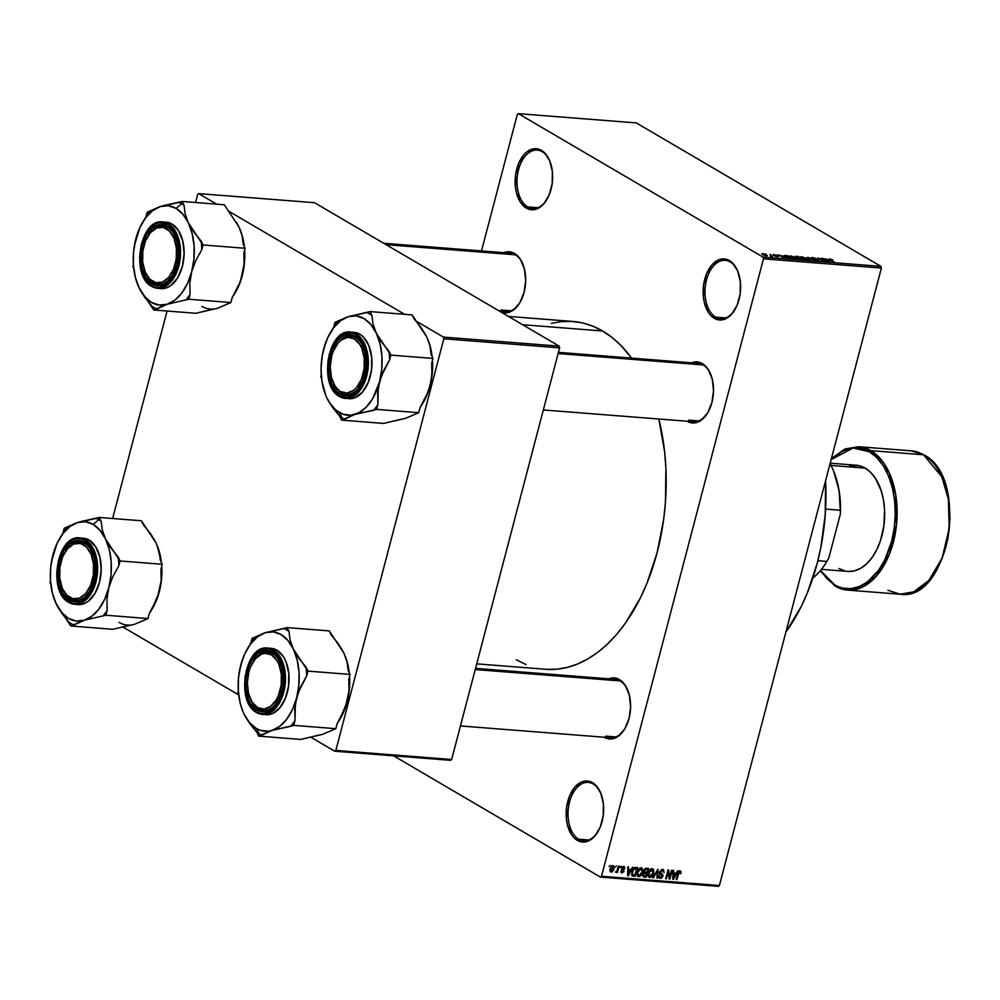 <?xml version="1.0" encoding="UTF-8"?>
<svg xmlns="http://www.w3.org/2000/svg" width="1000" height="1000" viewBox="0 0 1000 1000"><rect width="100%" height="100%" fill="white"/><g stroke="black" fill="none" stroke-linecap="round" stroke-linejoin="round"><path stroke-width="1.5" d="M593.212 784A29.3 17.85 -85.5 0 0 569.55 801.988A29.3 17.85 -85.5 0 0 578.725 839.212L577.337 840.387A30.625 18.663 94.5 0 1 567.75 801.462A30.625 18.663 94.5 0 1 592.487 782.663L593.212 784A29.3 17.85 94.5 0 1 600.913 793.55A29.3 17.85 -85.5 0 0 593.212 784L592.487 782.663L595.688 785.175L600.737 793.112L603.387 803.85L603.212 815.763L600.262 827.025L594.975 835.925L588.15 841.112L580.837 841.8L574.138 837.875L571.35 834.338L567.425 824.825L566.438 819.2L566.6 807.288L569.562 796.025L574.85 787.125L581.675 781.938L588.987 781.25L592.487 782.663A30.625 18.663 94.5 0 1 600.737 793.1A30.625 18.663 94.5 0 1 597.663 832.188A30.625 18.663 94.5 0 1 577.337 840.387L578.725 839.212A29.3 17.85 94.5 0 1 568.688 806.038A29.3 17.85 94.5 0 1 588.25 782.4A29.3 17.85 94.5 0 1 593.212 784M730.175 261.925A29.3 17.85 -85.5 0 0 706.513 279.913A29.3 17.85 -85.5 0 0 715.688 317.137L714.3 318.312A30.625 18.663 94.5 0 1 704.712 279.387A30.625 18.663 94.5 0 1 729.45 260.587L730.175 261.925A29.3 17.85 94.5 0 1 737.875 271.475A29.3 17.85 -85.5 0 0 730.175 261.925L729.45 260.587L732.65 263.1L737.7 271.038L740.35 281.775L740.175 293.688L737.225 304.95L731.938 313.85L725.113 319.037L717.8 319.725L711.1 315.8L708.312 312.275L704.388 302.75L703.4 297.125L703.575 285.212L706.525 273.95L711.812 265.05L718.637 259.862L725.95 259.175L729.45 260.587A30.625 18.663 94.5 0 1 737.7 271.025A30.625 18.663 94.5 0 1 734.638 310.113A30.625 18.663 94.5 0 1 714.3 318.312L715.688 317.137A29.3 17.85 94.5 0 1 705.65 283.962A29.3 17.85 94.5 0 1 725.212 260.325A29.3 17.85 94.5 0 1 730.175 261.925M542.188 151.7A29.3 17.85 -85.5 0 0 518.525 169.688A29.3 17.85 -85.5 0 0 527.7 206.925L526.312 208.1A30.625 18.663 94.5 0 1 516.725 169.175A30.625 18.663 94.5 0 1 541.462 150.363L542.188 151.7A29.3 17.85 94.5 0 1 549.888 161.25A29.3 17.85 -85.5 0 0 542.188 151.7L541.462 150.363L544.663 152.887L549.712 160.812L552.362 171.562L552.188 183.463L549.237 194.725L543.95 203.625L537.125 208.825L533.45 209.75L526.312 208.1L520.325 202.05L516.4 192.525L515.413 186.9L515.575 175L518.538 163.738L523.825 154.825L527.112 151.7L534.312 148.713L541.462 150.363A30.625 18.663 94.5 0 1 549.712 160.8A30.625 18.663 94.5 0 1 546.638 199.9A30.625 18.663 94.5 0 1 526.312 208.1L527.7 206.925A29.3 17.85 94.5 0 1 517.663 173.75A29.3 17.85 94.5 0 1 537.225 150.113A29.3 17.85 94.5 0 1 542.188 151.7M503.8 252.675A30.625 18.663 94.5 0 1 514.5 253.438L515.225 254.775A29.3 17.85 -85.5 0 0 505.138 253.988M691.637 362.812A30.625 18.663 94.5 0 1 702.337 363.575L703.062 364.913A29.3 17.85 -85.5 0 0 692.975 364.125M687.2 421.312A30.625 18.663 94.5 0 1 687.05 421.225L694.338 422.962L701.55 419.963L707.725 412.788L711.925 402.5L713.525 390.688L712.262 379.15L708.337 369.625L702.337 363.575A30.625 18.663 94.5 0 1 710.588 374.012A30.625 18.663 94.5 0 1 707.525 413.113A30.625 18.663 94.5 0 1 687.2 421.312M608.737 678.812A30.625 18.663 94.5 0 1 619.438 679.587L620.163 680.925A29.3 17.85 -85.5 0 0 610.075 680.125M604.3 737.312A30.625 18.663 94.5 0 1 604.15 737.225L611.438 738.962L618.65 735.975L624.825 728.787L629.025 718.512L630.612 706.7L629.35 695.15L625.425 685.625L619.438 679.587A30.625 18.663 94.5 0 1 627.688 690.025A30.625 18.663 94.5 0 1 624.625 729.112A30.625 18.663 94.5 0 1 604.3 737.312M537.788 207.712L527.7 206.925L537.788 207.712M725.775 317.938L715.688 317.137L725.775 317.938M588.812 840.013L578.725 839.212L588.812 840.013M383.688 243.263L510.275 253.188A29.3 17.85 94.5 0 1 515.225 254.775A29.3 17.85 94.5 0 1 522.938 264.337A29.3 17.85 -85.5 0 0 515.225 254.775L514.5 253.438L517.7 255.963L520.487 259.488L524.412 269.012L525.675 280.55L524.087 292.362L519.888 302.65L513.713 309.837L506.5 312.825L500.688 311.85A30.625 18.663 94.5 0 0 519.688 302.975A30.625 18.663 94.5 0 0 522.75 263.888A30.625 18.663 94.5 0 0 514.5 253.438L507.362 251.788L503.688 252.712M510.838 310.788L500.737 310L510.838 310.788M475.538 668.375L615.212 679.325A29.3 17.85 94.5 0 1 620.163 680.925A29.3 17.85 94.5 0 1 627.875 690.475A29.3 17.85 -85.5 0 0 620.163 680.925L619.438 679.587L615.95 678.175L608.625 678.863M615.775 736.925L605.675 736.137L615.775 736.925M558.438 352.362L698.112 363.325A29.3 17.85 94.5 0 1 703.062 364.913A29.3 17.85 94.5 0 1 710.775 374.462A29.3 17.85 -85.5 0 0 703.062 364.913L702.337 363.575L698.85 362.175L691.538 362.85M698.675 420.925L688.575 420.138L698.675 420.925M551.375 323.375L561.85 321.562L572.3 321.425L582.638 322.95L592.737 326.15L602.525 330.975L611.9 337.388L620.763 345.312L631.65 358.113A174.438 106.275 -85.5 0 0 602.525 330.975L522.6 324.712L602.525 330.975A174.438 106.275 -85.5 0 0 573.038 321.475L508.45 316.413M476.725 663.863L545.763 669.275A174.438 106.275 -85.5 0 0 658.838 419.012L664.613 451.675L665.913 468.413L665.438 502.488L663.662 519.5L657.125 552.675L646.825 583.65L640.4 597.938L625.25 623.413L616.688 634.35L607.575 643.962L598 652.138L588.05 658.812L577.825 663.9L567.425 667.375L556.95 669.188L546.487 669.338M763.475 258.825L601.5 876.275L719.4 885.512L881.388 268.062L763.475 258.825L763.062 257.125L880.962 266.375L636.287 122.912L518.375 113.663L763.062 257.125L518.375 113.663L517.3 114.488L481.512 250.925L517.3 114.488L518.375 113.663L636.287 122.912L880.962 266.375L881.388 268.062L880.962 266.375L763.062 257.125L763.475 258.825L601.5 876.275L600.413 877.087L718.325 886.338L719.4 885.512L881.388 268.062L763.475 258.825M615.425 867.113L616.425 865.913L615.425 867.113M617.025 871.438L615.375 872.125L617.013 870.837L618.425 866.075L619.1 866.125L617.425 872.513L616.75 872.463L617.025 871.438L617.425 872.513L619.1 866.125L618.425 866.075L617.087 870.675L615.375 872.125L617.025 871.438M620.013 867.475L621.013 866.275L620.013 867.475M623.425 867.275L624.113 868.612L623.25 867.275L622.238 868.662L623.85 869.9L623.875 871.65L621.438 872.825L620.938 871.038L622.225 872.075L623.325 871.213L621.512 869.525L622.087 867.175L624.188 866.488L624.812 868.55L624.113 868.612L624.812 868.55L623.713 866.375L621.55 868.312L623.288 871.363L622.225 872.075L620.938 871.038L622.013 872.987L624 871.287L622.288 868.787L623.787 867.387L622.587 866.675M630.725 869.712L632.688 867.188L628.35 875.812L627.638 875.763L627.812 866.812L628.513 866.862L628.4 869.538L630.725 869.712L628.4 869.538L628.513 866.862L627.812 866.812L627.638 875.763L628.35 875.812L632.688 867.188L630.725 869.712M641.137 867.738L642.7 869.262L642.35 873.1L640.725 875.9L638.462 876.7L637.1 874.613L637.775 870.8L639.375 868.413L641.137 867.738L638.875 868.925L637.375 872.038L638.775 876.75L642.575 872.325L642.7 869.262L640.288 867.85L642.7 869.262L641.825 867.938M652.15 868.6L653.713 870.125L653.475 873.575L651.737 876.775L649.463 877.562L648.1 875.475L648.625 872.075L650.113 869.525L652.15 868.6L649.875 869.788L648.388 872.9L649.775 877.613L653.575 873.188L653.713 870.125L651.3 868.713L653.713 870.125L652.837 868.8M680.075 870.788L681 871.612L680.812 873.637L680.113 873.7L680.1 871.95L679.05 872.163L676.9 879.625L676.225 879.575L678.525 871.7L680.075 870.788L677.788 873.612L676.225 879.575L676.9 879.625L678.888 872.425L680.013 871.888L678.9 871.237L680.113 873.7L680.812 873.637L680.962 871.488L679.775 870.8L680.962 871.488M675.888 873.263L677.862 870.738L673.512 879.362L672.812 879.3L672.975 870.35L673.675 870.4L673.575 873.075L675.888 873.263L673.575 873.075L673.675 870.4L672.975 870.35L672.812 879.3L673.512 879.362L677.862 870.738L675.888 873.263M669.7 877.262L671.538 870.238L672.212 870.288L669.912 879.075L669.2 879.025L668.213 871.75L666.363 878.8L665.7 878.75L668 869.963L668.725 870.013L669.7 877.262L668.725 870.013L668 869.963L665.7 878.75L666.363 878.8L668.213 871.75L669.2 879.025L669.912 879.075L672.212 870.288L671.538 870.238L669.7 877.262L668.9 876.8L669.7 877.262M660.662 877.412L659.087 875.662L660.413 878.45L659.2 877.738L660.413 878.45L662.95 876.188L659.987 871.5L662.325 870.45L661.225 869.8L664.1 872.562L662.65 870.512L660.675 871.538L660.625 872.837L663.062 875.312L661.625 878.162L659.112 877.562L659.087 875.662L660.788 877.425L662.337 875.875L660.013 873.587L659.825 872.125L661.35 869.712L663.512 869.7L664.1 872.562L662.65 869.425L659.9 871.812L660.362 873.975L662.312 875.2L662.288 876.112L660.662 877.412L658.95 876.575M652.837 877.738L657.9 869.163L657.588 878.112L656.888 878.05L657.35 870.175L653.55 877.788L652.837 877.738L653.55 877.788L657.35 870.175L656.888 878.05L657.588 878.112L657.9 869.163L652.837 877.738M643.787 870.688L645.4 868.413L648.575 868.438L646.275 877.225L643 876.363L644.137 872.925L643.787 870.688L644.137 872.925L642.925 874.7L644.188 877.062L646.275 877.225L648.575 868.438L646.5 868.275L643.787 870.688M631.912 871.663L633.975 867.862L637.575 867.575L635.262 876.363L632 875.638L631.912 871.663L632.375 875.962L635.262 876.363L637.575 867.575L635.612 867.425L631.912 871.663M610.2 868.75L611.975 865.775L613.9 866.1L613.875 869.262L612.188 871.9L610.425 871.762L610 869.85L610.2 868.75L611.225 872.15L613.95 868.988L612.962 865.525L610.2 868.75M609.1 866.625L610.1 865.425L609.1 866.625M766.287 254.35L765.537 253.912L766.287 254.35M770.188 255.275L772.688 256.4L770.438 256.163L770.188 255.275L770.438 256.163L772.688 256.4L770.188 255.275M770.875 254.713L770.125 254.275L770.875 254.713M773.012 255.087L774.938 254.8L776.263 255.338L773.587 255.087L778.175 256.712L774.987 256.175L777.2 256.275L773.012 255.087L777.788 256.288L773.4 254.5L773.213 255.2L773.4 254.5M782.75 256.05L784.95 258.087L777.6 254.862L782.75 256.05L777.6 254.862L784.95 258.087L782.75 256.05M796.188 259L796.025 257.587L790.725 256.275L795.525 257.312L797.25 258.875L794.4 258.675L789.938 255.9L790.825 255.863L789.712 256.175L790.913 257.225L797.312 258.762M807.188 259.862L807.025 258.463L801.725 257.137L806.525 258.175L808.312 259.662L805.413 259.538L800.938 256.762L801.838 256.725L800.713 257.038L801.925 258.087L808.312 259.625M829.762 258.913L829.587 259.575L829.925 258.925L832.837 259.988L829.975 259.4L834.212 261.95L829.087 259.163L833.538 261.9L830.013 259.45L832.837 259.988L829.762 258.913L829.987 259.812M827.925 259.6L830.125 261.625L822.763 258.4L827.925 259.6L822.763 258.4L830.125 261.625L827.925 259.6M825.512 260.738L821.325 258.288L827.225 261.4L819.5 258.675L823.012 261.075L817.788 258.012L825.512 260.738L817.788 258.012L823.012 261.075L819.5 258.675L827.225 261.4L821.325 258.288L825.512 260.738M811.775 258.275L811.612 257.538L814.525 257.987L816.325 258.75L812.425 258.325L818.812 260.575L814.575 259.8L817.463 259.862L811.775 258.275L816.862 259.613L817.188 260.338L814.25 259.625L817.825 260.7L818.3 260.012L812.425 258.325L816.325 258.75L812.35 257.55L811.775 258.275L812.35 257.55M810.15 260.062L807.688 257.213L814.9 260.438L808.012 257.55L810.15 260.062L808.012 257.55L814.9 260.438L807.688 257.213L810.15 260.062M795.775 257.062L795.375 256.312L798.363 256.488L803.587 259.55L798.988 258.788L795.775 257.062L803.587 259.55L798.363 256.488L795.775 257.062L796.287 256.325M785.387 255.475L785.5 256.812L784.237 255.55L787.35 255.625L792.575 258.688L785.688 256.925L792.575 258.688L787.35 255.625L784.175 255.637M762.788 254.675L761.812 253.8L763.425 253.762L767.4 255.675L763.763 255.188L766.575 255.963L766.475 254.95L762.65 253.65L762.788 254.675L762.65 253.65M393.638 755.85L600.413 877.087L601.5 876.275L719.4 885.512L718.325 886.338L600.413 877.087L393.638 755.85M197.65 194.438L195.538 202.512L197.65 194.438L198.725 193.625L216.713 204.163L198.725 193.625L197.65 194.438M167.062 311.038L112.638 518.513L167.062 311.038M228.075 210.825L404.55 314.3L228.075 210.825M415.913 320.962L443.413 337.088L559.212 346.163L314.525 202.7L198.725 193.625L314.525 202.7L559.212 346.163L559.625 347.863L443.825 338.775L335.838 750.413L451.637 759.5L559.625 347.863L559.212 346.163L443.413 337.088L415.913 320.962M334.762 751.237L450.562 760.312L451.637 759.5L559.625 347.863L443.825 338.775L443.413 337.088L443.825 338.775L335.838 750.413L334.762 751.237L335.838 750.413L451.637 759.5L450.562 760.312L334.762 751.237L310.837 737.212L334.762 751.237M123 627.075L238.713 694.912L123 627.075M526.05 664.6L516.263 659.775M707.775 412.688A29.3 17.85 94.5 0 1 693.538 421.725A29.3 17.85 94.5 0 1 688.575 420.138A29.3 17.85 -85.5 0 0 707.775 412.688M624.875 728.7A29.3 17.85 94.5 0 1 610.625 737.738A29.3 17.85 94.5 0 1 605.675 736.137A29.3 17.85 -85.5 0 0 624.875 728.7M519.938 302.562A29.3 17.85 94.5 0 1 505.688 311.6A29.3 17.85 94.5 0 1 500.737 310A29.3 17.85 -85.5 0 0 519.938 302.562M597.913 831.775A29.3 17.85 94.5 0 1 583.675 840.812A29.3 17.85 94.5 0 1 578.725 839.212A29.3 17.85 -85.5 0 0 597.913 831.775M734.887 309.7A29.3 17.85 94.5 0 1 720.638 318.738A29.3 17.85 94.5 0 1 715.688 317.137A29.3 17.85 -85.5 0 0 734.887 309.7M546.888 199.475A29.3 17.85 94.5 0 1 532.65 208.512A29.3 17.85 94.5 0 1 527.7 206.925A29.3 17.85 -85.5 0 0 546.888 199.475M828.312 259.938L829.837 261.5L826.388 259.988L828.312 259.938L826.45 259.788L829.887 261.337L828.312 259.938M818.112 260.712L818.3 260.012L818.112 260.712M801.838 256.725L800.713 257.038M806.35 258.4L806.5 259.775L804.013 259.088L802.537 258.425L802.45 257.087L807.387 259.188L803.25 257.2L801.625 257.238L802.613 258.15L802.45 257.087M796.45 257.113L800.138 257.863L798.363 256.488L800.05 258.163L796.375 257.375L796.25 256.663L798.3 256.788L796.25 256.663M798.925 258.475L802.3 259.137L798.838 258.1M790.825 255.863L789.712 256.175M795.35 257.538L795.5 258.913L793.012 258.212L791.538 257.562L791.45 256.225L796.388 258.325L792.237 256.337L790.65 256.312L791.6 257.288L791.45 256.225M785.163 256.15L791.3 258.275L787.3 255.925L791.213 258.575L786.1 257.15L785.163 256.15L787.3 255.925L786.087 255.837M783.138 256.4L784.663 257.962L781.225 256.45L783.138 256.4L781.275 256.25L784.712 257.787L783.138 256.4M766.388 255.287L763.35 254.988L763.175 253.962L766.388 255.287M766.575 255.963L766.475 254.95M763.413 254.713L763.175 253.962L766.05 255.637M802.613 258.15L806.575 259.513M791.6 257.288L795.562 258.637M765.812 254.9L763.175 253.962M679.775 871.812L678.863 871.275M672.825 878.95L673.512 879.362L672.825 878.95M672.938 872.7L673.575 873.075L672.938 872.7M675.4 874.262L673.35 878.413L672.913 873.763L675.4 874.262L672.938 872.825L675.4 874.262L673.525 874.125L673.35 878.413L675.4 874.262M669.137 878.625L669.912 879.075L669.137 878.625M663.438 869.65L662.65 869.425M662.325 870.45L661.35 869.712M662.175 873.825L659.788 872.487M658.825 871.888L659.963 874.438M659.688 878.238L660.413 878.45M660.362 873.975L662.312 875.2M660.05 874L659.7 872.475M656.912 877.712L657.588 878.112L656.912 877.712M648.55 876.9L649.775 877.613L648.55 876.9M649.087 877.4L649.775 877.613M650.037 876.587L651.95 875.438L653.125 872L651.888 869.625L652.913 873.125L650.037 876.587L648.088 874.562L648.812 874.987L648.462 872.625L649.05 872.975L651.888 869.625L650.775 868.975L652.4 869.788L650.888 868.9M644.137 875.975L646.275 877.225L644.137 875.975M642.987 876.35L644.188 877.062L642.987 876.35M643.425 876.85L644.188 877.062M644.7 876.05L645.875 876.137L646.562 873.512L643.825 872.55L645.3 873.425L643.925 873.062L644.575 873.45L643.062 874.275L643.825 875.85L644.7 876.05L643.637 874.613L644.575 873.45L646.562 873.512L643.637 871.812L646.562 873.512L645.875 876.137L642.825 875.263M645.5 872.387L646.825 872.487L647.638 869.412L644.712 868.9L645.487 869.35L643.875 870.4L644.712 872.175L645.5 872.387L644.45 870.738L645.487 869.35L647.638 869.412L645.75 868.312L647.638 869.412L646.825 872.487L643.637 871.55M639.038 875.725L640.95 874.575L641.912 872.262L639.038 875.725L637.8 874.125L638.038 872.113L640.875 868.763L642.575 872.325L641.812 869.362L639.888 868.037M637.55 876.038L638.775 876.75L637.55 876.038M638.075 876.538L638.775 876.75M640.875 868.763L639.012 869.875L638.038 872.113L637.45 871.762L637.8 874.125L637.087 873.7L638.538 875.562L637.112 874.725M633.1 875.088L635.262 876.363L633.1 875.088M631.8 875.288L633.387 876.213L631.8 875.288M633.675 875.188L634.862 875.275L636.625 868.55L634.862 875.275L631.575 874.237L632.775 874.938L631.987 871.375L632.575 871.725L632.837 869.262L635.425 868.45L634.175 867.725L636.625 868.55L634.8 867.475L636.625 868.55L633.488 869.45L632.288 873.7L633.675 875.188L632.775 874.938M627.65 875.413L628.35 875.812L627.65 875.413M627.762 869.163L628.4 869.538L627.762 869.163M630.225 870.725L628.188 874.875L627.75 870.212L630.225 870.725L627.762 869.275L630.225 870.725L628.362 870.575L628.188 874.875L630.225 870.725M624.15 868.162L624.812 868.55L624.15 868.162M621.538 868.363L622.288 868.787L621.538 868.363M623.212 869.4L622.288 868.787M623.225 870.837L624 871.287L623.225 870.837M621.038 872.425L622.013 872.987L621.038 872.425M622.225 872.075L621.638 870.987M622.225 870.212L623.212 870.812M610.312 871.612L611.225 872.15L610.312 871.612M611.475 871.237L613.45 868.15L612.7 866.438L613.288 868.938L611.163 871.137L610.3 868.4L610.887 868.75L612.7 866.438L611.788 865.9L613.013 866.538L611.85 865.85M651.888 869.625L649.212 872.387L649.538 876.425L648.112 875.588M612.7 866.438L611 868.363L611.175 871.137L609.975 870.438M833.75 471.512L839.1 490.662L840.275 510.225A71.9 43.8 -85.5 0 0 830.062 463.688A71.9 43.8 94.5 0 1 833.413 470.688A71.9 43.8 94.5 0 1 840.275 510.225L825.588 509.075L840.275 510.225L840.4 513.837L828.825 557.962L826.838 561.413L817.875 560.712L826.838 561.413A71.9 43.8 94.5 0 1 826.213 562.475A71.9 43.8 94.5 0 1 812.825 578.062A71.9 43.8 -85.5 0 0 826.838 561.413L826.663 561.737M833.413 470.688L833.775 471.575A70.575 43 -85.5 0 1 840.4 513.837L828.825 557.962A70.575 43 -85.5 0 1 826.712 561.65L826.213 562.475M785.9 632.05A167.113 101.812 -85.5 0 0 825.588 480.763L825.212 515.062L820.837 547.45L817.237 563.15L807.387 592.825L801.213 606.5L785.9 632.05M332.925 382.025L333.288 382.912A29.3 17.85 -85.5 0 0 341.188 392.887L339.8 394.062A30.625 18.663 94.5 0 1 330.213 355.138A30.625 18.663 94.5 0 1 354.95 336.337L355.675 337.675A29.3 17.85 -85.5 0 0 335.975 345.925A29.3 17.85 94.5 0 1 350.712 336.075A29.3 17.85 94.5 0 1 355.675 337.675L354.288 338.85A27.963 17.038 94.5 0 1 363.038 374.387A27.963 17.038 94.5 0 1 340.462 391.55L341.188 392.887A29.3 17.85 -85.5 0 0 360.375 385.45A29.3 17.85 94.5 0 1 346.138 394.487A29.3 17.85 94.5 0 1 341.188 392.887A29.3 17.85 94.5 0 1 333.113 382.463A29.3 17.85 -85.5 0 0 341.188 392.887L334.988 386.037L331.413 377.337L330.25 366.8L331.712 356.012L333.363 351.05L338.188 342.925L341.188 340.075L347.762 337.337L354.288 338.85L359.75 344.363L361.825 348.387L364.237 358.2L364.087 369.062L361.388 379.35L356.562 387.475L353.562 390.325L346.975 393.062L340.462 391.55A27.963 17.038 94.5 0 1 332.925 382.025A27.963 17.038 94.5 0 1 335.725 346.325A27.963 17.038 94.5 0 1 354.288 338.85L355.675 337.675A29.3 17.85 94.5 0 1 363.375 347.225A29.3 17.85 -85.5 0 0 355.675 337.675A29.3 17.85 -85.5 0 0 336.225 345.513L335.725 346.325M703.062 364.913L558.138 353.55L703.062 364.913M424.2 332.337L426.763 336.987L421.238 327.738L414 318.775L412.137 314.9L370.037 311.6L412.137 314.9L426.763 336.987A49.862 30.375 -85.5 0 0 426.763 336.975L429.975 346L431.1 354.525L432.962 358.413L390.85 355.112L376.225 333.025L373.013 324.012L371.887 315.475L370.037 311.6L348.3 316.637L334.975 322.35L333.713 327.188L330.812 331.887A49.862 30.375 94.5 0 1 348.3 316.637L356.262 315.9L363.913 318.538L370.725 324.375L376.225 333.025L380.05 343.875L381.938 356.213L381.763 369.188L379.525 381.912L383.663 370.588L389.575 359.95L390.85 355.112L432.962 358.413L431.688 363.25L431.9 374.412L430.05 385.875L425.913 397.188L419.988 407.837L418.725 412.675L405.4 418.375L383.663 423.425L341.562 420.125L354.875 414.412A49.862 30.375 94.5 0 1 339.25 412.525L342.15 417.875A55.188 33.625 -85.5 0 0 344.688 419.162L354.875 414.412L376.613 409.375L418.725 412.675L376.613 409.375L377.887 404.538L377.675 393.363L379.525 381.912L372.675 398.65L366.238 407.137L358.812 412.788L350.887 415.213L343.013 414.263L335.712 409.988L329.5 402.675L326.938 398.038L329.425 402.65L339.7 416.25L341.562 420.125L383.663 423.425L401.413 419.175M335.975 345.925A29.3 17.85 94.5 0 1 350.712 336.075A29.3 17.85 94.5 0 1 355.675 337.675L354.95 336.337A30.625 18.663 94.5 0 1 363.2 346.775A30.625 18.663 94.5 0 1 360.125 385.863A30.625 18.663 94.5 0 1 339.8 394.062L336.6 391.55L331.55 383.612L328.9 372.875L328.625 366.95L329.062 360.962L332.025 349.7L337.312 340.8L340.6 337.675L344.137 335.613L351.45 334.925L358.15 338.85L360.938 342.388L364.862 351.9L366.125 363.45L365.675 369.438L362.725 380.7L357.438 389.6L350.613 394.787L346.938 395.712L339.8 394.062L341.188 392.887A29.3 17.85 -85.5 0 0 360.375 385.45A29.3 17.85 94.5 0 1 346.138 394.487A29.3 17.85 94.5 0 1 341.188 392.887A29.3 17.85 94.5 0 1 333.113 382.463M339.775 396.625L345.4 398.438L358.725 392.025L368.113 368.025L364.712 344.087L356.238 333.875L355.412 334.575C364.475 337.887 367.863 351.65 365.575 375.875C356.238 395.962 347.488 402.612 339.338 395.825L339.775 396.625L339.338 395.825L346.912 397.575L354.562 394.4L361.112 386.775L365.575 375.875L367.262 363.338L365.925 351.087L361.763 340.988L355.412 334.575L351.7 333.088L343.938 333.812L336.7 339.312L331.087 348.762L327.95 360.712L327.775 373.338L330.588 384.738L332.987 389.412L339.338 395.825C330.275 392.512 326.887 378.75 329.175 354.525C338.512 334.438 347.262 327.788 355.412 334.575L356.238 333.875A33.288 20.275 94.5 0 1 367.638 371.575A33.288 20.275 94.5 0 1 345.4 398.438A33.288 20.275 94.5 0 1 339.775 396.625M348.888 398.713L355.1 397.688L362.512 392.05L368.275 382.375L371.488 370.138L371.662 357.188L368.787 345.513L363.3 336.887L359.812 334.15A33.288 20.275 -85.5 0 0 354.188 332.337L350.613 332.062A33.288 20.275 94.5 0 1 356.238 333.875L350.613 332.062C327.713 328.425 318.137 386.112 339.562 396.562L348.988 398.713A33.288 20.275 -85.5 0 0 371.225 371.85A33.288 20.275 -85.5 0 0 359.812 334.15L356.238 333.875L359.812 334.15L356.025 332.625L352.05 332.362M320.737 376.613L321.538 378.275L320.737 376.613L321.225 374.775L320.737 376.613M325.85 395.6L321.912 381.15L321.062 368.387L322.275 355.425L325.45 343.438L322.425 354.95M426.763 336.987L429.975 346L431.1 354.525L432.962 358.413L431.688 363.25L431.9 374.412L430.05 385.875L425.913 397.475L422.863 403.175M427.825 339.363L430.588 347.837L432.163 356.75A49.862 30.375 -85.5 0 0 427.875 339.5A49.862 30.375 -85.5 0 0 427.85 339.425L427.875 339.5M432.475 360.175L431.425 379.6L428.237 391.625L419.988 407.837L418.725 412.675L409.338 416.75M326.938 398.038L332.425 407.225L339.7 416.25A55.188 33.625 -85.5 0 0 342.15 417.875L339.25 412.525A49.862 30.375 94.5 0 1 326.938 398.038A49.862 30.375 94.5 0 1 325.825 395.525A49.862 30.375 94.5 0 1 323.65 349.15L327.788 337.55L333.562 327.85L340.55 320.712L348.3 316.637A49.862 30.375 94.5 0 1 376.225 333.025L373.013 324.012L371.887 315.475A55.188 33.625 -85.5 0 0 366.9 312.55L348.3 316.637L338.1 321.388A55.188 33.625 -85.5 0 0 333.713 327.188A55.188 33.625 94.5 0 1 338.1 321.388L334.975 322.35L333.713 327.188M355.675 337.675A29.3 17.85 94.5 0 1 363.375 347.225A29.3 17.85 -85.5 0 0 355.675 337.675M370.037 311.6L366.9 312.55A55.188 33.625 94.5 0 1 371.887 315.475L370.037 311.6M323.65 349.15A49.862 30.375 94.5 0 1 330.812 331.887M341.562 420.125L344.688 419.162A55.188 33.625 94.5 0 1 342.15 417.875A55.188 33.625 94.5 0 1 339.7 416.25L341.562 420.125M379.525 381.912A49.862 30.375 94.5 0 1 354.875 414.412L373.488 410.325A55.188 33.625 -85.5 0 0 377.887 404.538L378.312 387.663L381.325 376.163L389.575 359.95L390.85 355.112L388.988 351.225A55.188 33.625 94.5 0 1 389.575 359.95A55.188 33.625 -85.5 0 0 388.988 351.225L381.75 342.262L376.225 333.025A49.862 30.375 94.5 0 1 379.525 381.912M373.488 410.325L376.613 409.375L377.887 404.538A55.188 33.625 94.5 0 1 373.488 410.325M421.225 405.863L422.887 403.137A49.862 30.375 -85.5 0 0 430.05 385.875A49.862 30.375 -85.5 0 0 432.475 360.238M250.025 698.025L250.387 698.913A29.3 17.85 -85.5 0 0 258.275 708.9L256.9 710.075A30.625 18.663 94.5 0 1 247.312 671.15A30.625 18.663 94.5 0 1 272.038 652.337L272.762 653.675A29.3 17.85 -85.5 0 0 253.075 661.938A29.3 17.85 94.5 0 1 267.812 652.087A29.3 17.85 94.5 0 1 272.762 653.675L271.388 654.85A27.963 17.038 94.5 0 1 280.138 690.387A27.963 17.038 94.5 0 1 257.562 707.562L258.275 708.9A29.3 17.85 -85.5 0 0 277.475 701.45A29.3 17.85 94.5 0 1 263.238 710.487A29.3 17.85 94.5 0 1 258.275 708.9A29.3 17.85 94.5 0 1 250.212 698.462A29.3 17.85 -85.5 0 0 258.275 708.9L257.562 707.562L264.075 709.062L270.663 706.338L276.3 699.775L278.488 695.35L281.188 685.075L281.337 674.2L278.925 664.4L276.85 660.375L271.388 654.85L264.862 653.337L261.512 654.188L255.287 658.925L250.45 667.05L248.8 672.025L247.35 682.8L248.5 693.35L252.087 702.038L257.562 707.562A27.963 17.038 94.5 0 1 250.025 698.025A27.963 17.038 94.5 0 1 252.825 662.337A27.963 17.038 94.5 0 1 271.388 654.85L272.762 653.675A29.3 17.85 94.5 0 1 280.475 663.225A29.3 17.85 -85.5 0 0 272.762 653.675A29.3 17.85 -85.5 0 0 253.325 661.525L252.825 662.337M620.163 680.925L475.225 669.55L620.163 680.925M341.287 648.35L343.862 652.987L338.325 643.737L331.1 634.788L329.237 630.9L287.125 627.6L329.237 630.9L343.862 652.987A49.862 30.375 -85.5 0 0 343.85 652.987L347.075 662L348.2 670.537L350.05 674.412L307.95 671.112L293.325 649.025L290.1 640.013L288.988 631.475L287.125 627.6L265.387 632.65L252.075 638.35L250.812 643.188L247.913 647.887A49.862 30.375 94.5 0 1 265.387 632.65L273.363 631.9L281.012 634.538L287.825 640.375L293.325 649.025L297.15 659.887L299.037 672.225L298.85 685.188L296.613 697.913L300.75 686.6L306.675 675.95L307.95 671.112L350.05 674.412L348.787 679.25L348.988 690.425L347.15 701.875L343.013 713.2L337.088 723.838L335.812 728.675L322.5 734.388L300.763 739.438L258.663 736.125L271.975 730.425A49.862 30.375 94.5 0 1 256.35 728.525L259.25 733.875A55.188 33.625 -85.5 0 0 261.788 735.175L271.975 730.425L293.712 725.375L335.812 728.675L293.712 725.375L294.975 720.537L294.775 709.375L296.613 697.913L292.475 709.525L286.712 719.212L279.713 726.35L271.975 730.425L267.987 731.225L260.1 730.263L256.35 728.525L249.537 722.688L244.037 714.05L246.525 718.662L256.8 732.25L258.663 736.125L300.763 739.438L318.512 735.188M253.075 661.938A29.3 17.85 94.5 0 1 267.812 652.087A29.3 17.85 94.5 0 1 272.762 653.675L272.038 652.337A30.625 18.663 94.5 0 1 280.3 662.775A30.625 18.663 94.5 0 1 277.225 701.875A30.625 18.663 94.5 0 1 256.9 710.075L250.912 704.025L248.637 699.613L246 688.875L245.725 682.962L246.163 676.975L249.125 665.713L251.513 660.863L257.688 653.675L264.9 650.688L272.038 652.337L275.25 654.862L278.038 658.388L281.962 667.913L283.225 679.45L282.775 685.438L279.825 696.7L274.525 705.6L271.25 708.725L264.037 711.725L256.9 710.075L258.275 708.9A29.3 17.85 -85.5 0 0 277.475 701.45A29.3 17.85 94.5 0 1 263.238 710.487A29.3 17.85 94.5 0 1 258.275 708.9A29.3 17.85 94.5 0 1 250.212 698.462M256.875 712.625L262.5 714.438L275.812 708.025L285.212 684.038L281.812 660.088L273.337 649.875L272.5 650.588C281.562 653.888 284.95 667.65 282.675 691.875C273.337 711.963 264.587 718.612 256.438 711.825L256.875 712.625L256.438 711.825L260.138 713.325L264.012 713.575L271.663 710.4L278.212 702.788L282.675 691.875L284.363 679.35L283.025 667.1L278.863 657L275.9 653.25L268.8 649.087L261.038 649.812L253.8 655.312L248.188 664.762L245.05 676.712L244.875 689.338L247.675 700.738L253.038 709.15L256.438 711.825C247.375 708.525 243.988 694.762 246.275 670.537C255.613 650.45 264.35 643.8 272.5 650.588L273.337 649.875A33.288 20.275 94.5 0 1 284.738 687.575A33.288 20.275 94.5 0 1 262.5 714.438A33.288 20.275 94.5 0 1 256.875 712.625M265.988 714.712L272.2 713.7L279.613 708.062L285.363 698.375L288.575 686.137L288.762 673.2L285.887 661.525L283.425 656.737L276.913 650.163A33.288 20.275 -85.5 0 0 271.288 648.35L267.7 648.062A33.288 20.275 94.5 0 1 273.337 649.875L267.7 648.062C244.812 644.425 235.238 702.113 256.663 712.562L266.075 714.725A33.288 20.275 -85.5 0 0 288.325 687.862A33.288 20.275 -85.5 0 0 276.913 650.163L273.337 649.875L276.913 650.163L273.113 648.625L269.15 648.363M237.838 692.625L238.637 694.275L237.838 692.625L238.325 690.788L237.838 692.625M242.55 659.438L239.525 670.95M343.862 652.987L347.075 662L348.2 670.537L350.05 674.412L348.787 679.25L348.988 690.425L347.15 701.875L339.963 719.175M344.925 655.375L347.688 663.85L349.263 672.75A49.862 30.375 -85.5 0 0 344.975 655.5A49.862 30.375 -85.5 0 0 344.938 655.425L344.975 655.5M349.575 676.188L349.387 689.15L345.337 707.625L337.088 723.838L335.812 728.675L326.438 732.75M242.95 711.6L240.212 703.188L238.325 690.85L238.512 677.875L240.75 665.15L244.887 653.55L250.65 643.85L257.65 636.725L265.387 632.65A49.862 30.375 94.5 0 1 293.325 649.025L290.1 640.013L288.988 631.475A55.188 33.625 -85.5 0 0 284 628.562L265.387 632.65L255.2 637.4A55.188 33.625 -85.5 0 0 250.812 643.188A55.188 33.625 94.5 0 1 255.2 637.4L252.075 638.35L250.812 643.188M272.762 653.675A29.3 17.85 94.5 0 1 280.475 663.225A29.3 17.85 -85.5 0 0 272.762 653.675M287.125 627.6L284 628.562A55.188 33.625 94.5 0 1 288.988 631.475L287.125 627.6M244.037 714.05L249.525 723.238L256.8 732.25A55.188 33.625 -85.5 0 0 259.25 733.875L256.35 728.525A49.862 30.375 94.5 0 1 244.037 714.05A49.862 30.375 94.5 0 1 242.925 711.538A49.862 30.375 94.5 0 1 240.75 665.15A49.862 30.375 94.5 0 1 247.913 647.887M258.663 736.125L261.788 735.175A55.188 33.625 94.5 0 1 259.25 733.875A55.188 33.625 94.5 0 1 256.8 732.25L258.663 736.125M296.613 697.913A49.862 30.375 94.5 0 1 271.975 730.425L290.587 726.338A55.188 33.625 -85.5 0 0 294.975 720.537L295.4 703.675L298.425 692.163L306.675 675.95L307.95 671.112L306.087 667.237A55.188 33.625 94.5 0 1 306.675 675.95A55.188 33.625 -85.5 0 0 306.087 667.237L298.85 658.275L293.325 649.025A49.862 30.375 94.5 0 1 296.613 697.913M290.587 726.338L293.712 725.375L294.975 720.537A55.188 33.625 94.5 0 1 290.587 726.338M338.325 721.862L339.988 719.15A49.862 30.375 -85.5 0 0 347.15 701.875A49.862 30.375 -85.5 0 0 349.575 676.25M145.087 271.875L149.7 279.125L155.812 282.7L162.488 282.087L168.713 277.35L173.55 269.212L176.25 258.938L176.4 248.062L173.988 238.25L169.375 231.012L163.263 227.425L156.575 228.05L150.35 232.787L145.512 240.912L142.825 251.2L142.662 262.075L145.45 272.775A29.3 17.85 -85.5 0 0 153.338 282.762L152.625 281.425A27.963 17.038 94.5 0 1 145.087 271.887A27.963 17.038 94.5 0 1 147.887 236.2A27.963 17.038 94.5 0 1 166.45 228.713L167.825 227.537A29.3 17.85 -85.5 0 0 148.387 235.375L147.887 236.2M386.062 244.65L515.225 254.775L386.062 244.65M148.138 235.8A29.3 17.85 94.5 0 1 162.875 225.938A29.3 17.85 94.5 0 1 167.825 227.537A29.3 17.85 94.5 0 1 175.538 237.087A29.3 17.85 -85.5 0 0 167.825 227.537A29.3 17.85 94.5 0 1 175.538 237.087A29.3 17.85 -85.5 0 0 167.825 227.537A29.3 17.85 -85.5 0 0 148.138 235.8A29.3 17.85 94.5 0 1 162.875 225.938A29.3 17.85 94.5 0 1 167.825 227.537L166.45 228.713A27.963 17.038 94.5 0 1 175.2 264.25A27.963 17.038 94.5 0 1 152.625 281.425L153.338 282.762A29.3 17.85 94.5 0 1 145.275 272.325A29.3 17.85 -85.5 0 0 153.338 282.762A29.3 17.85 -85.5 0 0 172.537 275.312A29.3 17.85 94.5 0 1 158.3 284.35A29.3 17.85 94.5 0 1 153.338 282.762A29.3 17.85 -85.5 0 0 172.537 275.312A29.3 17.85 94.5 0 1 158.3 284.35A29.3 17.85 94.5 0 1 153.338 282.762A29.3 17.85 94.5 0 1 145.275 272.325M164.488 205.387L160.45 206.513A49.862 30.375 94.5 0 1 176.075 208.4L181.6 203.713A55.188 33.625 -85.5 0 0 179.062 202.425L160.45 206.513L147.137 212.213L145.875 217.05L142.975 221.75A49.862 30.375 94.5 0 1 160.45 206.513L168.425 205.763L176.075 208.4L182.887 214.237L188.388 222.887L185.162 213.875L184.05 205.338L182.188 201.462L164.488 205.387M151.962 283.925L153.338 282.762L151.962 283.925L145.975 277.887L142.05 268.363L140.787 256.812L142.375 245L146.575 234.725L152.75 227.537L159.963 224.55L167.1 226.2A30.625 18.663 94.5 0 1 175.362 236.637A30.625 18.663 94.5 0 1 172.288 275.738A30.625 18.663 94.5 0 1 151.962 283.925A30.625 18.663 94.5 0 1 142.375 245A30.625 18.663 94.5 0 1 167.1 226.2L173.1 232.25L177.025 241.762L178.287 253.312L176.688 265.125L172.488 275.4L166.312 282.587L159.1 285.587L151.962 283.925M167.825 227.537L167.1 226.2L167.825 227.537M161.05 288.575L167.262 287.562L171.112 285.312L177.825 277.5L182.4 266.325L184.125 253.487L182.75 240.938L178.487 230.6L171.975 224.025L162.763 221.925A33.288 20.275 94.5 0 1 168.4 223.738L171.975 224.025A33.288 20.275 -85.5 0 0 166.35 222.213L162.763 221.925C139.875 218.287 130.3 275.975 151.725 286.425L151.5 285.688C142.438 282.387 139.05 268.612 141.337 244.387C150.675 224.312 159.412 217.662 167.562 224.45L168.4 223.738A33.288 20.275 94.5 0 1 179.8 261.438A33.288 20.275 94.5 0 1 157.562 288.3A33.288 20.275 94.5 0 1 151.938 286.488L157.562 288.3L170.875 281.887L180.275 257.887L176.875 233.95L168.4 223.738L167.562 224.45L159.987 222.688L156.1 223.675L152.338 225.863L145.787 233.487L141.337 244.387L139.637 256.925L139.938 263.2L142.738 274.6L145.15 279.275L151.5 285.688L155.2 287.175L159.075 287.438L166.725 284.262L173.275 276.65L175.825 271.512L177.738 265.738L179.425 253.212L179.137 246.925L176.325 235.538L170.963 227.113L167.562 224.45C176.625 227.75 180.012 241.513 177.738 265.738C168.4 285.825 159.65 292.475 151.5 285.688L157.562 288.3L161.137 288.587A33.288 20.275 -85.5 0 0 183.388 261.725A33.288 20.275 -85.5 0 0 171.975 224.025L168.175 222.488L164.213 222.225M236.4 222.188L238.925 226.85A49.862 30.375 -85.5 0 0 238.912 226.85L224.3 204.762L182.188 201.462L224.3 204.762L238.925 226.85L242.138 235.863L243.263 244.4L245.113 248.275L203.012 244.975L188.388 222.887L192.213 233.75L194.1 246.088L193.912 259.05L191.675 271.775L195.812 260.45L201.737 249.812L203.012 244.975L245.113 248.275L243.85 253.113L244.05 264.288L242.213 275.738L238.075 287.05L232.15 297.7L230.875 302.538L188.775 299.237L190.037 294.4L189.838 283.225L191.675 271.775L187.537 283.375L181.775 293.075L174.775 300.212L167.037 304.288L188.775 299.237L230.875 302.538L217.562 308.25L195.825 313.288L153.725 309.988L167.037 304.288L159.062 305.025L151.412 302.387L144.6 296.55L139.1 287.9L153.725 309.988L195.825 313.288L213.575 309.05M132.9 266.475L133.7 268.137L132.9 266.475L133.387 264.65L132.9 266.475M137.613 233.3L134.588 244.812L139.95 227.413L145.712 217.712L152.713 210.588L160.45 206.513L150.262 211.25A55.188 33.625 -85.5 0 0 145.875 217.05A55.188 33.625 94.5 0 1 150.262 211.25L147.137 212.213L145.875 217.05M239.988 229.237L242.75 237.712L244.325 246.612A49.862 30.375 -85.5 0 0 240.037 229.363A49.862 30.375 -85.5 0 0 240 229.288L242.138 235.863L243.263 244.4L245.113 248.275L243.85 253.113L244.05 264.288L240.362 281.725L235.025 293.038M244.638 250.05L244.45 263.012L240.4 281.488L232.15 297.7L230.875 302.538L221.5 306.613M138.012 285.462L144.588 297.1L151.862 306.112A55.188 33.625 -85.5 0 0 156.85 309.037L167.037 304.288A49.862 30.375 94.5 0 1 139.1 287.9L135.275 277.05L133.387 264.713L133.575 251.737L135.812 239.013A49.862 30.375 94.5 0 1 142.975 221.75M153.725 309.988L156.85 309.037A55.188 33.625 94.5 0 1 151.862 306.112L153.725 309.988M185.65 300.2A55.188 33.625 -85.5 0 0 190.037 294.4L189.838 283.225L191.675 271.775A49.862 30.375 94.5 0 1 167.037 304.288L188.775 299.237L190.037 294.4A55.188 33.625 94.5 0 1 185.65 300.2M201.737 249.812A55.188 33.625 -85.5 0 0 201.15 241.088L193.912 232.138L188.388 222.887A49.862 30.375 94.5 0 1 191.675 271.775L195.812 260.45L201.737 249.812L203.012 244.975L201.15 241.088A55.188 33.625 94.5 0 1 201.737 249.812M184.05 205.338A55.188 33.625 -85.5 0 0 181.6 203.713L176.075 208.4A49.862 30.375 94.5 0 1 188.388 222.887L185.162 213.875L184.05 205.338L182.188 201.462L179.062 202.425A55.188 33.625 94.5 0 1 181.6 203.713A55.188 33.625 94.5 0 1 184.05 205.338M139.1 287.9A49.862 30.375 94.5 0 1 137.988 285.4A49.862 30.375 94.5 0 1 135.812 239.013M201.95 306.35A49.862 30.375 -85.5 0 0 217.562 308.25M233.388 295.725L235.05 293A49.862 30.375 -85.5 0 0 242.213 275.738A49.862 30.375 -85.5 0 0 244.638 250.113M238.925 226.85L240.037 229.363M62.175 587.875L59.763 578.075L59.913 567.2L62.613 556.925L67.45 548.787L73.675 544.05L80.363 543.425L86.475 547.013L91.088 554.263L93.5 564.062L93.35 574.938L90.65 585.225L85.812 593.35L79.588 598.088L72.912 598.713L66.8 595.125L62.55 588.775A29.3 17.85 -85.5 0 0 70.438 598.763L69.713 597.425A27.963 17.038 94.5 0 1 62.188 587.888A27.963 17.038 94.5 0 1 64.987 552.2A27.963 17.038 94.5 0 1 83.55 544.712L84.925 543.538A29.3 17.85 -85.5 0 0 65.487 551.388L64.987 552.2M65.237 551.8A29.3 17.85 94.5 0 1 79.975 541.95A29.3 17.85 94.5 0 1 84.925 543.538A29.3 17.85 94.5 0 1 92.638 553.1A29.3 17.85 -85.5 0 0 84.925 543.538A29.3 17.85 94.5 0 1 92.638 553.1A29.3 17.85 -85.5 0 0 84.925 543.538A29.3 17.85 -85.5 0 0 65.237 551.8A29.3 17.85 94.5 0 1 79.975 541.95A29.3 17.85 94.5 0 1 84.925 543.538L83.55 544.712A27.963 17.038 94.5 0 1 92.3 580.25A27.963 17.038 94.5 0 1 69.713 597.425L70.438 598.763A29.3 17.85 94.5 0 1 62.362 588.325A29.3 17.85 -85.5 0 0 70.438 598.763A29.3 17.85 -85.5 0 0 89.637 591.325A29.3 17.85 94.5 0 1 75.4 600.363A29.3 17.85 94.5 0 1 70.438 598.763A29.3 17.85 -85.5 0 0 89.637 591.325A29.3 17.85 94.5 0 1 75.4 600.363A29.3 17.85 94.5 0 1 70.438 598.763A29.3 17.85 94.5 0 1 62.362 588.325M81.587 521.388L77.55 522.513A49.862 30.375 94.5 0 1 93.175 524.4L98.7 519.712A55.188 33.625 -85.5 0 0 96.163 518.425L77.55 522.513L64.237 528.225L62.962 533.062L60.075 537.75A49.862 30.375 94.5 0 1 77.55 522.513L85.525 521.763L93.175 524.4L99.975 530.25L105.487 538.888L102.263 529.875L101.15 521.35L99.288 517.463L81.587 521.388M69.062 599.938L70.438 598.763L69.062 599.938L63.075 593.888L59.15 584.362L57.888 572.825L59.475 561.013L63.675 550.725L69.85 543.55L77.062 540.55L84.2 542.2A30.625 18.663 94.5 0 1 92.45 552.65A30.625 18.663 94.5 0 1 89.388 591.737A30.625 18.663 94.5 0 1 69.062 599.938A30.625 18.663 94.5 0 1 59.475 561.013A30.625 18.663 94.5 0 1 84.2 542.2L90.188 548.25L94.113 557.775L95.375 569.312L93.787 581.125L89.588 591.413L83.413 598.6L76.2 601.587L69.062 599.938M84.925 543.538L84.2 542.2L84.925 543.538M78.138 604.575L84.362 603.562L88.212 601.312L94.925 593.513L99.488 582.337L101.225 569.5L99.85 556.95L95.588 546.6L89.075 540.025L79.862 537.938A33.288 20.275 94.5 0 1 85.5 539.75L89.075 540.025A33.288 20.275 -85.5 0 0 83.45 538.212L79.862 537.938C56.975 534.288 47.4 591.975 68.825 602.425L68.6 601.688C59.538 598.387 56.15 584.625 58.425 560.4C67.775 540.312 76.513 533.663 84.663 540.45L85.5 539.75A33.288 20.275 94.5 0 1 96.9 577.45A33.288 20.275 94.5 0 1 74.662 604.312A33.288 20.275 94.5 0 1 69.037 602.5L74.662 604.312L87.975 597.888L97.375 573.9L93.963 549.963L85.5 539.75L84.663 540.45L80.962 538.95L77.088 538.7L73.2 539.675L69.438 541.875L62.888 549.487L58.425 560.4L56.737 572.925L57.038 579.212L58.075 585.175L62.25 595.275L65.2 599.025L72.3 603.188L76.175 603.45L83.825 600.275L90.375 592.65L92.912 587.513L94.838 581.737L96.525 569.212L95.188 556.962L93.425 551.538L91.025 546.862L84.663 540.45C93.725 543.75 97.112 557.513 94.838 581.737C85.487 601.825 76.75 608.475 68.6 601.688L74.662 604.312L78.238 604.587A33.288 20.275 -85.5 0 0 100.475 577.725A33.288 20.275 -85.5 0 0 89.075 540.025L85.275 538.5L81.312 538.225M153.45 538.212L156.012 542.85L150.488 533.612L143.25 524.65L141.4 520.763L99.288 517.463L141.4 520.763L156.012 542.85L159.238 551.862L160.362 560.4L162.213 564.275L120.1 560.975L105.487 538.888L109.312 549.75L111.2 562.087L111.013 575.062L108.775 587.775L112.912 576.462L118.837 565.812L120.1 560.975L162.213 564.275L160.95 569.113L161.15 580.288L159.312 591.737L155.175 603.062L149.25 613.7L147.975 618.55L105.875 615.237L107.137 610.4L106.938 599.237L108.775 587.775L104.637 599.388L98.875 609.087L91.875 616.213L84.138 620.288L105.875 615.237L147.975 618.55L134.662 624.25L112.925 629.3L70.812 626L84.138 620.288L76.162 621.038L68.513 618.4L61.7 612.55L56.2 603.913L70.812 626L112.925 629.3L130.675 625.05M50 582.487L50.788 584.138L50 582.487L50.475 580.65L50 582.487M54.7 549.312L51.688 560.825L57.05 543.413L62.812 533.713L69.812 526.587L77.55 522.513L67.362 527.263A55.188 33.625 -85.5 0 0 62.962 533.062A55.188 33.625 94.5 0 1 67.362 527.263L64.237 528.225L62.962 533.062M156.012 542.85L156.025 542.863A49.862 30.375 -85.5 0 0 156.012 542.85L159.238 551.862L160.362 560.4L162.213 564.275L160.95 569.113L161.15 580.288L159.312 591.737L152.125 609.038M157.088 545.237L161.425 562.625A49.862 30.375 -85.5 0 0 157.137 545.363A49.862 30.375 -85.5 0 0 157.1 545.288L157.137 545.363M161.725 566.05L161.55 579.025L157.5 597.487L149.25 613.7L147.975 618.55L138.6 622.612M55.113 601.475L61.688 613.1L68.963 622.112A55.188 33.625 -85.5 0 0 73.938 625.037L84.138 620.288A49.862 30.375 94.5 0 1 56.2 603.913L52.375 593.05L50.487 580.712L50.663 567.737L52.912 555.025A49.862 30.375 94.5 0 1 60.075 537.75M70.812 626L73.938 625.037A55.188 33.625 94.5 0 1 68.963 622.112L70.812 626M102.75 616.2A55.188 33.625 -85.5 0 0 107.137 610.4L106.938 599.237L108.775 587.775A49.862 30.375 94.5 0 1 84.138 620.288L105.875 615.237L107.137 610.4A55.188 33.625 94.5 0 1 102.75 616.2M118.837 565.812A55.188 33.625 -85.5 0 0 118.25 557.1L111.013 548.138L105.487 538.888A49.862 30.375 94.5 0 1 108.775 587.775L112.912 576.462L118.837 565.812L120.1 560.975L118.25 557.1A55.188 33.625 94.5 0 1 118.837 565.812M101.15 521.35A55.188 33.625 -85.5 0 0 98.7 519.712L93.175 524.4A49.862 30.375 94.5 0 1 105.487 538.888L102.263 529.875L101.15 521.35L99.288 517.463L96.163 518.425A55.188 33.625 94.5 0 1 98.7 519.712A55.188 33.625 94.5 0 1 101.15 521.35M56.2 603.913A49.862 30.375 94.5 0 1 55.075 601.4A49.862 30.375 94.5 0 1 52.912 555.025M119.038 622.362A49.862 30.375 -85.5 0 0 134.662 624.25M150.488 611.725L152.137 609.012A49.862 30.375 -85.5 0 0 159.312 591.737A49.862 30.375 -85.5 0 0 161.737 566.112M831.4 458.612L844.575 449.237L858.725 446.725A71.9 43.8 94.5 0 1 870.888 450.637L858.725 446.725L911.363 450.85L923.525 454.762L870.888 450.637A1.338 1.013 120.4 0 0 869.5 451.812C881.775 455.925 903.962 491.962 891.587 541.512C878.138 590.425 845.462 594.3 834.6 584.837A1.338 1.013 120.4 0 0 835.325 586.175L847.487 590.1L861.1 587.712L876.25 576.237L889.475 553.987L896.55 524.412L895.788 495.238L889.188 472.7L870.888 450.637L923.525 454.762A71.9 43.8 -85.5 0 0 911.363 450.85L923.863 454.875C970.075 477.35 949.325 602.163 900.125 594.225A71.9 43.8 -85.5 0 0 948.162 536.2A71.9 43.8 -85.5 0 0 923.525 454.762A1.338 1.013 -59.6 0 1 924.137 455.138A1.338 1.013 120.4 0 0 923.525 454.762L941.825 476.825L948.425 499.363L949.188 528.538L942.113 558.112L928.888 580.363L913.737 591.838L900.125 594.225L887.962 590.3M821.438 569.35L847.887 571.425A53.263 32.45 -85.5 0 0 883.475 528.45A53.263 32.45 -85.5 0 0 865.225 468.125L830.987 465.438L865.225 468.125L859.15 465.675L849.6 465.812M870.888 450.637A71.9 43.8 94.5 0 1 895.525 532.075A71.9 43.8 94.5 0 1 847.487 590.1A71.9 43.8 94.5 0 1 835.325 586.175A1.338 1.013 -59.6 0 1 834.6 584.837L827.225 579.038L820.525 570.475L834.6 584.837L838.562 586.788L842.65 588.088L851.062 588.65L859.513 586.512L867.675 581.75L878.7 570.125L884.825 559.812L891.587 541.512L894.237 528.088L895.263 514.288L894.625 500.65L892.35 487.688L888.525 475.9L883.3 465.75L876.875 457.612L869.5 451.812A1.338 1.013 -59.6 0 1 870.888 450.637M831.125 459.625L840.462 452.2L848.8 448.738L853.05 448L861.45 448.562L869.5 451.812L853.062 448L831.125 459.625M838.888 568.525L844.963 570.975M848.112 571.438L854.5 570.85L860.8 568.225L866.762 563.7L872.163 557.425L876.787 549.637L880.462 540.662L883.888 525.688L884.575 510.087L883.475 500L881.162 490.625L875.638 478.638L870.788 472.5L865.225 468.125A53.263 32.45 -85.5 0 0 856.213 465.225L830.2 463.188M943.075 479.725L948.425 498.338L950 518.587L947.85 539.175L942.163 558.337M858.725 446.725L845.75 448.837L831.25 459.162M697.9 422.075L543.337 409.95M615 738.075L460.438 725.95M510.062 311.938L499.4 311.1M625.125 728.3L624.625 729.112M708.025 412.287L707.525 413.113M710.962 374.9L710.588 374.012M520.188 302.162L519.688 302.975M523.112 264.762L522.75 263.888M661.825 874.737L660.113 873.725M632.85 874.987L631.587 874.25M621.9 871.988L620.887 871.388M622.875 870.575L621.85 869.975M547.137 199.075L546.638 199.9M550.075 161.688L549.712 160.8M735.125 309.3L734.638 310.113M738.062 271.913L737.7 271.025M598.162 831.375L597.663 832.188M360.625 385.05L360.125 385.863M363.562 347.663L363.2 346.775M277.725 701.05L277.225 701.875M280.663 663.662L280.3 662.775M172.787 274.913L172.288 275.738M175.725 237.525L175.362 236.637M89.887 590.925L89.388 591.737M92.825 553.525L92.45 552.65M820.2 570.862L834.987 586.075L847.487 590.1L900.125 594.225"/></g></svg>
